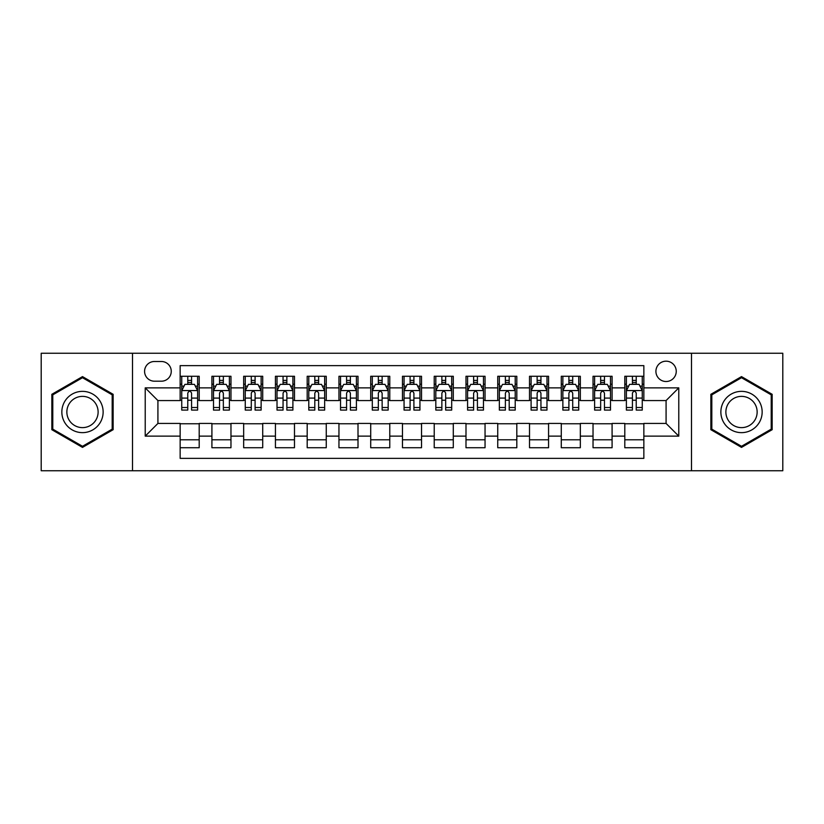 <?xml version="1.0" encoding="UTF-8"?>
<svg xmlns="http://www.w3.org/2000/svg" width="824" height="824" viewBox="0 0 824 824"><rect width="100%" height="100%" fill="white"/><g stroke="black" fill="none" stroke-linecap="round" stroke-linejoin="round"><path stroke-width="1.24" d="M666.08 361.18A10.166 10.166 0 0 0 655.914 371.346A10.166 10.166 0 0 0 666.08 381.512A10.166 10.166 0 0 0 676.246 371.346A10.166 10.166 0 0 0 666.08 361.18M691.49 470.751L782.8 470.751L782.8 353.249L691.49 353.249L691.49 470.751L132.51 470.751L132.51 353.249L41.2 353.249L41.2 470.751L132.51 470.751M643.853 376.269L624.798 376.269L624.798 387.867L612.088 387.867L612.088 400.567L624.798 400.567L624.798 387.867M612.088 387.867L612.088 376.269L593.033 376.269L593.033 387.867L580.333 387.867L580.333 400.567L593.033 400.567L593.033 387.867M580.333 387.867L580.333 376.269L561.278 376.269L561.278 387.867L548.568 387.867L548.568 400.567L561.278 400.567L561.278 387.867M548.568 387.867L548.568 376.269L529.513 376.269L529.513 387.867L516.813 387.867L516.813 400.567L529.513 400.567L529.513 387.867M516.813 387.867L516.813 376.269L497.748 376.269L497.748 387.867L485.048 387.867L485.048 400.567L497.748 400.567L497.748 387.867M485.048 387.867L485.048 376.269L465.993 376.269L465.993 387.867L453.293 387.867L453.293 400.567L465.993 400.567L465.993 387.867M453.293 387.867L453.293 376.269L434.227 376.269L434.227 387.867L421.528 387.867L421.528 400.567L434.227 400.567L434.227 387.867M421.528 387.867L421.528 376.269L402.473 376.269L402.473 387.867L389.773 387.867L389.773 400.567L402.473 400.567L402.473 387.867M389.773 387.867L389.773 376.269L370.707 376.269L370.707 387.867L358.007 387.867L358.007 400.567L370.707 400.567L370.707 387.867M358.007 387.867L358.007 376.269L338.952 376.269L338.952 387.867L326.252 387.867L326.252 400.567L338.952 400.567L338.952 387.867M326.252 387.867L326.252 376.269L307.187 376.269L307.187 387.867L294.487 387.867L294.487 400.567L307.187 400.567L307.187 387.867M294.487 387.867L294.487 376.269L275.432 376.269L275.432 387.867L262.722 387.867L262.722 400.567L275.432 400.567L275.432 387.867M262.722 387.867L262.722 376.269L243.667 376.269L243.667 387.867L230.967 387.867L230.967 400.567L243.667 400.567L243.667 387.867M230.967 387.867L230.967 376.269L211.912 376.269L211.912 400.567L199.202 400.567L199.202 376.269L180.147 376.269M180.147 447.731L199.202 447.731L199.202 423.433L211.912 423.433L211.912 447.731L230.967 447.731L230.967 423.433L243.667 423.433L243.667 436.133L230.967 436.133M243.667 436.133L243.667 447.731L262.722 447.731L262.722 423.433L275.432 423.433L275.432 436.133L262.722 436.133M275.432 436.133L275.432 447.731L294.487 447.731L294.487 423.433L307.187 423.433L307.187 436.133L294.487 436.133M307.187 436.133L307.187 447.731L326.252 447.731L326.252 423.433L338.952 423.433L338.952 436.133L326.252 436.133M338.952 436.133L338.952 447.731L358.007 447.731L358.007 423.433L370.707 423.433L370.707 436.133L358.007 436.133M370.707 436.133L370.707 447.731L389.773 447.731L389.773 423.433L402.473 423.433L402.473 436.133L389.773 436.133M402.473 436.133L402.473 447.731L421.528 447.731L421.528 423.433L434.227 423.433L434.227 436.133L421.528 436.133M434.227 436.133L434.227 447.731L453.293 447.731L453.293 423.433L465.993 423.433L465.993 436.133L453.293 436.133M465.993 436.133L465.993 447.731L485.048 447.731L485.048 423.433L497.748 423.433L497.748 436.133L485.048 436.133M497.748 436.133L497.748 447.731L516.813 447.731L516.813 423.433L529.513 423.433L529.513 436.133L516.813 436.133M529.513 436.133L529.513 447.731L548.568 447.731L548.568 423.433L561.278 423.433L561.278 436.133L548.568 436.133M561.278 436.133L561.278 447.731L580.333 447.731L580.333 423.433L593.033 423.433L593.033 436.133L580.333 436.133M593.033 436.133L593.033 447.731L612.088 447.731L612.088 423.433L624.798 423.433L624.798 436.133L612.088 436.133M154.428 381.193L161.411 381.193A9.847 9.847 0 0 0 171.258 371.346A9.847 9.847 0 0 0 161.411 361.499L154.428 361.499A9.847 9.847 0 0 0 144.581 371.346A9.847 9.847 0 0 0 154.428 381.193M691.49 353.249L132.51 353.249M643.853 387.867L643.853 365.629L180.147 365.629L180.147 400.567L157.92 400.567L157.92 423.433L180.147 423.433L180.147 458.371L643.853 458.371L643.853 423.433L666.08 423.433L666.08 400.567L643.853 400.567L643.853 387.867L678.78 387.867L678.78 436.133L643.853 436.133M180.147 436.133L145.22 436.133L145.22 387.867L180.147 387.867M624.798 436.133L624.798 447.731L643.853 447.731M180.147 384.211L181.743 384.211M187.769 384.211L191.58 384.211M197.616 384.211L199.202 384.211M180.147 400.248L181.743 400.248M187.769 400.248L191.58 400.248M197.616 400.248L199.202 400.248M180.147 423.752L199.202 423.752M180.147 439.789L199.202 439.789M211.912 400.248L213.498 400.248M219.534 400.248L223.345 400.248M229.381 400.248L230.967 400.248M211.912 384.211L213.498 384.211M219.534 384.211L223.345 384.211M229.381 384.211L230.967 384.211M211.912 423.752L230.967 423.752M211.912 439.789L230.967 439.789M243.667 423.752L262.722 423.752M243.667 439.789L262.722 439.789M243.667 384.211L245.264 384.211M251.289 384.211L255.1 384.211M261.136 384.211L262.722 384.211M243.667 400.248L245.264 400.248M251.289 400.248L255.1 400.248M261.136 400.248L262.722 400.248M275.432 423.752L294.487 423.752M275.432 439.789L294.487 439.789M275.432 384.211L277.019 384.211M283.054 384.211L286.865 384.211M292.901 384.211L294.487 384.211M275.432 400.248L277.019 400.248M283.054 400.248L286.865 400.248M292.901 400.248L294.487 400.248M307.187 423.752L326.252 423.752M307.187 439.789L326.252 439.789M307.187 384.211L308.784 384.211M314.809 384.211L318.62 384.211M324.656 384.211L326.252 384.211M307.187 400.248L308.784 400.248M314.809 400.248L318.62 400.248M324.656 400.248L326.252 400.248M338.952 423.752L358.007 423.752M338.952 439.789L358.007 439.789M338.952 384.211L340.539 384.211M346.574 384.211L350.385 384.211M356.421 384.211L358.007 384.211M338.952 400.248L340.539 400.248M346.574 400.248L350.385 400.248M356.421 400.248L358.007 400.248M370.707 423.752L389.773 423.752M370.707 439.789L389.773 439.789M370.707 384.211L372.304 384.211M378.329 384.211L382.14 384.211M388.176 384.211L389.773 384.211M370.707 400.248L372.304 400.248M378.329 400.248L382.14 400.248M388.176 400.248L389.773 400.248M402.473 423.752L421.528 423.752M402.473 439.789L421.528 439.789M402.473 384.211L404.059 384.211M410.094 384.211L413.906 384.211M419.941 384.211L421.528 384.211M402.473 400.248L404.059 400.248M410.094 400.248L413.906 400.248M419.941 400.248L421.528 400.248M434.227 423.752L453.293 423.752M434.227 439.789L453.293 439.789M434.227 384.211L435.824 384.211M441.86 384.211L445.671 384.211M451.696 384.211L453.293 384.211M434.227 400.248L435.824 400.248M441.86 400.248L445.671 400.248M451.696 400.248L453.293 400.248M465.993 423.752L485.048 423.752M465.993 439.789L485.048 439.789M465.993 384.211L467.579 384.211M473.615 384.211L477.426 384.211M483.461 384.211L485.048 384.211M465.993 400.248L467.579 400.248M473.615 400.248L477.426 400.248M483.461 400.248L485.048 400.248M497.748 423.752L516.813 423.752M497.748 439.789L516.813 439.789M497.748 384.211L499.344 384.211M505.38 384.211L509.191 384.211M515.216 384.211L516.813 384.211M497.748 400.248L499.344 400.248M505.38 400.248L509.191 400.248M515.216 400.248L516.813 400.248M529.513 423.752L548.568 423.752M529.513 439.789L548.568 439.789M529.513 384.211L531.099 384.211M537.135 384.211L540.946 384.211M546.981 384.211L548.568 384.211M529.513 400.248L531.099 400.248M537.135 400.248L540.946 400.248M546.981 400.248L548.568 400.248M561.278 423.752L580.333 423.752M561.278 439.789L580.333 439.789M561.278 384.211L562.864 384.211M568.9 384.211L572.711 384.211M578.736 384.211L580.333 384.211M561.278 400.248L562.864 400.248M568.9 400.248L572.711 400.248M578.736 400.248L580.333 400.248M593.033 423.752L612.088 423.752M593.033 439.789L612.088 439.789M593.033 384.211L594.619 384.211M600.655 384.211L604.466 384.211M610.502 384.211L612.088 384.211M593.033 400.248L594.619 400.248M600.655 400.248L604.466 400.248M610.502 400.248L612.088 400.248M624.798 423.752L643.853 423.752M624.798 439.789L643.853 439.789M624.798 384.211L626.384 384.211M632.42 384.211L636.231 384.211M642.256 384.211L643.853 384.211M624.798 400.248L626.384 400.248M632.42 400.248L636.231 400.248M642.256 400.248L643.853 400.248M157.92 400.567L145.22 387.867M157.92 423.433L145.22 436.133M678.78 387.867L666.08 400.567M678.78 436.133L666.08 423.433M82.493 447.391L113.135 429.695L113.135 394.305L82.493 376.609L51.84 394.305L51.84 429.695L82.493 447.391M772.16 394.305L741.507 376.609L710.865 394.305L710.865 429.695L741.507 447.391L772.16 429.695L772.16 394.305M191.58 380.4L187.769 380.4M197.616 407.509L191.58 407.509L191.58 410.094L197.616 410.094L197.616 390.72L194.443 384.365L184.916 384.365L181.743 390.72L181.743 410.094L187.769 410.094L187.769 407.509L181.743 407.509M181.743 390.72L181.743 376.269M197.616 390.72L197.616 376.269M187.769 384.365L187.769 376.269M191.58 376.269L191.58 384.365M191.58 407.509L191.58 393.099C190.313 390.658 189.046 390.658 187.769 393.099L187.769 407.509M82.493 391.359A20.641 20.641 0 0 0 61.841 412A20.641 20.641 0 0 0 82.493 432.641A20.641 20.641 0 0 0 103.134 412A20.641 20.641 0 0 0 82.493 391.359M82.493 396.375A15.625 15.625 0 0 0 66.857 412A15.625 15.625 0 0 0 82.493 427.625A15.625 15.625 0 0 0 98.118 412A15.625 15.625 0 0 0 82.493 396.375M112.188 429.149L82.493 446.289L52.788 429.149L52.788 394.851L82.493 377.711L112.188 394.851L112.188 429.149M723.637 401.679A20.641 20.641 0 0 0 731.187 429.881A20.641 20.641 0 0 0 759.388 422.321A20.641 20.641 0 0 0 751.838 394.119A20.641 20.641 0 0 0 723.637 401.679M727.973 404.182A15.625 15.625 0 0 0 733.7 425.534A15.625 15.625 0 0 0 755.052 419.818A15.625 15.625 0 0 0 749.325 398.466A15.625 15.625 0 0 0 727.973 404.182M771.212 394.851L771.212 429.149L741.507 446.289L711.812 429.149L711.812 394.851L741.507 377.711L771.212 394.851M223.345 380.4L219.534 380.4M229.381 407.509L223.345 407.509L223.345 410.094L229.381 410.094L229.381 390.72L226.198 384.365L216.671 384.365L213.498 390.72L213.498 410.094L219.534 410.094L219.534 407.509L213.498 407.509M213.498 390.72L213.498 376.269M229.381 390.72L229.381 376.269M219.534 384.365L219.534 376.269M223.345 376.269L223.345 384.365M223.345 407.509L223.345 393.099C222.078 390.658 220.801 390.658 219.534 393.099L219.534 407.509M255.1 380.4L251.289 380.4M261.136 407.509L255.1 407.509L255.1 410.094L261.136 410.094L261.136 390.72L257.964 384.365L248.436 384.365L245.264 390.72L245.264 410.094L251.289 410.094L251.289 407.509L245.264 407.509M245.264 390.72L245.264 376.269M261.136 390.72L261.136 376.269M251.289 384.365L251.289 376.269M255.1 376.269L255.1 384.365M255.1 407.509L255.1 393.099C253.833 390.658 252.566 390.658 251.289 393.099L251.289 407.509M286.865 380.4L283.054 380.4M292.901 407.509L286.865 407.509L286.865 410.094L292.901 410.094L292.901 390.72L289.718 384.365L280.191 384.365L277.019 390.72L277.019 410.094L283.054 410.094L283.054 407.509L277.019 407.509M277.019 390.72L277.019 376.269M292.901 390.72L292.901 376.269M283.054 384.365L283.054 376.269M286.865 376.269L286.865 384.365M286.865 407.509L286.865 393.099C285.598 390.658 284.321 390.658 283.054 393.099L283.054 407.509M318.62 380.4L314.809 380.4M324.656 407.509L318.62 407.509L318.62 410.094L324.656 410.094L324.656 390.72L321.484 384.365L311.956 384.365L308.784 390.72L308.784 410.094L314.809 410.094L314.809 407.509L308.784 407.509M308.784 390.72L308.784 376.269M324.656 390.72L324.656 376.269M314.809 384.365L314.809 376.269M318.62 376.269L318.62 384.365M318.62 407.509L318.62 393.099C317.353 390.658 316.086 390.658 314.809 393.099L314.809 407.509M350.385 380.4L346.574 380.4M356.421 407.509L350.385 407.509L350.385 410.094L356.421 410.094L356.421 390.72L353.249 384.365L343.711 384.365L340.539 390.72L340.539 410.094L346.574 410.094L346.574 407.509L340.539 407.509M340.539 390.72L340.539 376.269M356.421 390.72L356.421 376.269M346.574 384.365L346.574 376.269M350.385 376.269L350.385 384.365M350.385 407.509L350.385 393.099C349.118 390.658 347.841 390.658 346.574 393.099L346.574 407.509M382.14 380.4L378.329 380.4M388.176 407.509L382.14 407.509L382.14 410.094L388.176 410.094L388.176 390.72L385.004 384.365L375.476 384.365L372.304 390.72L372.304 410.094L378.329 410.094L378.329 407.509L372.304 407.509M372.304 390.72L372.304 376.269M388.176 390.72L388.176 376.269M378.329 384.365L378.329 376.269M382.14 376.269L382.14 384.365M382.14 407.509L382.14 393.099C380.873 390.658 379.607 390.658 378.329 393.099L378.329 407.509M413.906 380.4L410.094 380.4M419.941 407.509L413.906 407.509L413.906 410.094L419.941 410.094L419.941 390.72L416.769 384.365L407.231 384.365L404.059 390.72L404.059 410.094L410.094 410.094L410.094 407.509L404.059 407.509M404.059 390.72L404.059 376.269M419.941 390.72L419.941 376.269M410.094 384.365L410.094 376.269M413.906 376.269L413.906 384.365M413.906 407.509L413.906 393.099C412.639 390.658 411.361 390.658 410.094 393.099L410.094 407.509M445.671 380.4L441.86 380.4M451.696 407.509L445.671 407.509L445.671 410.094L451.696 410.094L451.696 390.72L448.524 384.365L438.996 384.365L435.824 390.72L435.824 410.094L441.86 410.094L441.86 407.509L435.824 407.509M435.824 390.72L435.824 376.269M451.696 390.72L451.696 376.269M441.86 384.365L441.86 376.269M445.671 376.269L445.671 384.365M445.671 407.509L445.671 393.099C444.394 390.658 443.127 390.658 441.86 393.099L441.86 407.509M477.426 380.4L473.615 380.4M483.461 407.509L477.426 407.509L477.426 410.094L483.461 410.094L483.461 390.72L480.289 384.365L470.751 384.365L467.579 390.72L467.579 410.094L473.615 410.094L473.615 407.509L467.579 407.509M467.579 390.72L467.579 376.269M483.461 390.72L483.461 376.269M473.615 384.365L473.615 376.269M477.426 376.269L477.426 384.365M477.426 407.509L477.426 393.099C476.159 390.658 474.892 390.658 473.615 393.099L473.615 407.509M509.191 380.4L505.38 380.4M515.216 407.509L509.191 407.509L509.191 410.094L515.216 410.094L515.216 390.72L512.044 384.365L502.516 384.365L499.344 390.72L499.344 410.094L505.38 410.094L505.38 407.509L499.344 407.509M499.344 390.72L499.344 376.269M515.216 390.72L515.216 376.269M505.38 384.365L505.38 376.269M509.191 376.269L509.191 384.365M509.191 407.509L509.191 393.099C507.914 390.658 506.647 390.658 505.38 393.099L505.38 407.509M540.946 380.4L537.135 380.4M546.981 407.509L540.946 407.509L540.946 410.094L546.981 410.094L546.981 390.72L543.809 384.365L534.282 384.365L531.099 390.72L531.099 410.094L537.135 410.094L537.135 407.509L531.099 407.509M531.099 390.72L531.099 376.269M546.981 390.72L546.981 376.269M537.135 384.365L537.135 376.269M540.946 376.269L540.946 384.365M540.946 407.509L540.946 393.099C539.679 390.658 538.412 390.658 537.135 393.099L537.135 407.509M572.711 380.4L568.9 380.4M578.736 407.509L572.711 407.509L572.711 410.094L578.736 410.094L578.736 390.72L575.564 384.365L566.036 384.365L562.864 390.72L562.864 410.094L568.9 410.094L568.9 407.509L562.864 407.509M562.864 390.72L562.864 376.269M578.736 390.72L578.736 376.269M568.9 384.365L568.9 376.269M572.711 376.269L572.711 384.365M572.711 407.509L572.711 393.099C571.434 390.658 570.167 390.658 568.9 393.099L568.9 407.509M604.466 380.4L600.655 380.4M610.502 407.509L604.466 407.509L604.466 410.094L610.502 410.094L610.502 390.72L607.329 384.365L597.802 384.365L594.619 390.72L594.619 410.094L600.655 410.094L600.655 407.509L594.619 407.509M594.619 390.72L594.619 376.269M610.502 390.72L610.502 376.269M600.655 384.365L600.655 376.269M604.466 376.269L604.466 384.365M604.466 407.509L604.466 393.099C603.199 390.658 601.932 390.658 600.655 393.099L600.655 407.509M636.231 380.4L632.42 380.4M642.256 407.509L636.231 407.509L636.231 410.094L642.256 410.094L642.256 390.72L639.084 384.365L629.557 384.365L626.384 390.72L626.384 410.094L632.42 410.094L632.42 407.509L626.384 407.509M626.384 390.72L626.384 376.269M642.256 390.72L642.256 376.269M632.42 384.365L632.42 376.269M636.231 376.269L636.231 384.365M636.231 407.509L636.231 393.099C634.954 390.658 633.687 390.658 632.42 393.099L632.42 407.509M211.912 436.133L199.202 436.133M211.912 387.867L199.202 387.867M197.544 390.566L181.816 390.566M181.743 386.116L184.04 386.116M195.319 386.116L197.616 386.116M187.769 398.085L181.743 398.085M197.616 398.085L191.58 398.085M191.58 382.418L187.769 382.418M229.299 390.566L213.581 390.566M213.498 386.116L215.806 386.116M227.074 386.116L229.381 386.116M219.534 398.085L213.498 398.085M229.381 398.085L223.345 398.085M223.345 382.418L219.534 382.418M261.064 390.566L245.336 390.566M245.264 386.116L247.56 386.116M258.839 386.116L261.136 386.116M251.289 398.085L245.264 398.085M261.136 398.085L255.1 398.085M255.1 382.418L251.289 382.418M292.819 390.566L277.101 390.566M277.019 386.116L279.326 386.116M290.594 386.116L292.901 386.116M283.054 398.085L277.019 398.085M292.901 398.085L286.865 398.085M286.865 382.418L283.054 382.418M324.584 390.566L308.856 390.566M308.784 386.116L311.081 386.116M322.359 386.116L324.656 386.116M314.809 398.085L308.784 398.085M324.656 398.085L318.62 398.085M318.62 382.418L314.809 382.418M356.339 390.566L340.621 390.566M340.539 386.116L342.846 386.116M354.114 386.116L356.421 386.116M346.574 398.085L340.539 398.085M356.421 398.085L350.385 398.085M350.385 382.418L346.574 382.418M388.104 390.566L372.376 390.566M372.304 386.116L374.601 386.116M385.879 386.116L388.176 386.116M378.329 398.085L372.304 398.085M388.176 398.085L382.14 398.085M382.14 382.418L378.329 382.418M419.859 390.566L404.141 390.566M404.059 386.116L406.366 386.116M417.634 386.116L419.941 386.116M410.094 398.085L404.059 398.085M419.941 398.085L413.906 398.085M413.906 382.418L410.094 382.418M451.624 390.566L435.896 390.566M435.824 386.116L438.121 386.116M449.399 386.116L451.696 386.116M441.86 398.085L435.824 398.085M451.696 398.085L445.671 398.085M445.671 382.418L441.86 382.418M483.379 390.566L467.661 390.566M467.579 386.116L469.886 386.116M481.154 386.116L483.461 386.116M473.615 398.085L467.579 398.085M483.461 398.085L477.426 398.085M477.426 382.418L473.615 382.418M515.144 390.566L499.416 390.566M499.344 386.116L501.641 386.116M512.919 386.116L515.216 386.116M505.38 398.085L499.344 398.085M515.216 398.085L509.191 398.085M509.191 382.418L505.38 382.418M546.899 390.566L531.181 390.566M531.099 386.116L533.406 386.116M544.674 386.116L546.981 386.116M537.135 398.085L531.099 398.085M546.981 398.085L540.946 398.085M540.946 382.418L537.135 382.418M578.664 390.566L562.936 390.566M562.864 386.116L565.161 386.116M576.439 386.116L578.736 386.116M568.9 398.085L562.864 398.085M578.736 398.085L572.711 398.085M572.711 382.418L568.9 382.418M610.419 390.566L594.701 390.566M594.619 386.116L596.926 386.116M608.194 386.116L610.502 386.116M600.655 398.085L594.619 398.085M610.502 398.085L604.466 398.085M604.466 382.418L600.655 382.418M642.184 390.566L626.456 390.566M626.384 386.116L628.681 386.116M639.96 386.116L642.256 386.116M632.42 398.085L626.384 398.085M642.256 398.085L636.231 398.085M636.231 382.418L632.42 382.418"/></g></svg>
